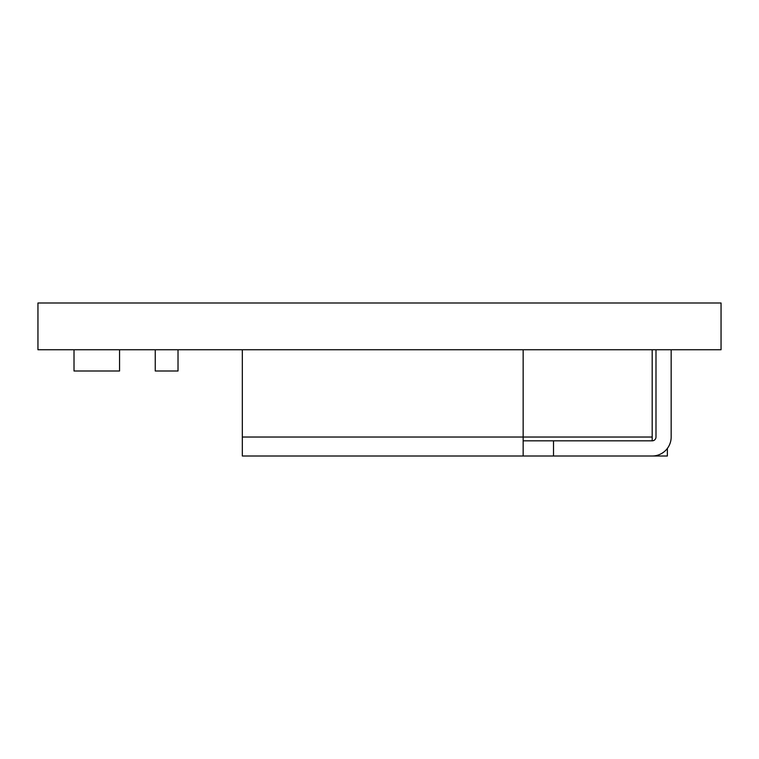 <?xml version="1.0" encoding="UTF-8"?>
<svg xmlns="http://www.w3.org/2000/svg" width="759" height="759" viewBox="0 0 759 759"><rect width="100%" height="100%" fill="white"/><g stroke="black" fill="none" stroke-linecap="round" stroke-linejoin="round"><path stroke-width="1.14" d="M721.05 302.993L37.95 302.993L37.95 349.747L721.05 349.747L721.05 302.993M119.552 349.747L119.552 370.999L74.012 370.999L74.012 349.747M178.023 349.747L178.023 370.999L155.253 370.999L155.253 349.747M523.16 440.827L553.52 440.827L553.52 456.007L667.37 456.007L667.37 448.417M553.52 456.007L523.16 456.007L523.16 349.747M242.33 349.747L242.33 456.007L523.16 456.007M553.52 440.827L652.19 440.827A3.795 3.795 0 0 0 655.985 437.032L655.985 349.747M652.19 349.747L652.19 440.827M652.19 456.007A18.975 18.975 0 0 0 671.165 437.032L671.165 349.747M242.33 437.032L652.19 437.032"/></g></svg>

